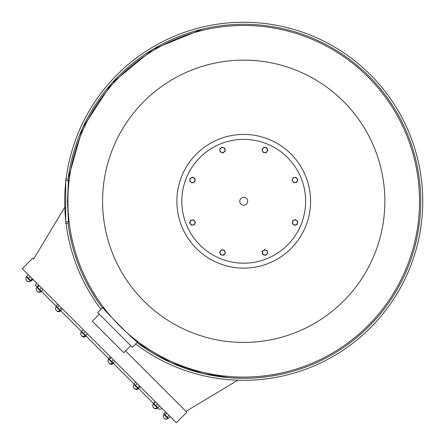 <?xml version="1.0" encoding="UTF-8"?>
<svg xmlns="http://www.w3.org/2000/svg" width="445" height="445" viewBox="0 0 445 445"><rect width="100%" height="100%" fill="white"/><g stroke="black" fill="none" stroke-linecap="round" stroke-linejoin="round"><path stroke-width="0.67" d="M113.425 363.348L113.075 363.699A2.737 2.737 0 0 1 109.131 363.203A2.737 2.737 0 0 0 113.075 363.699L108.636 359.26A2.737 2.737 0 0 0 112.49 363.109A2.737 2.737 0 0 1 108.636 359.26L108.986 358.909M112.49 363.109L112.841 362.758M162.019 408.438L159.699 409.617L137.755 387.678L85.518 335.435L87.264 333.683M113.163 363.081L114.916 361.329M186.839 412.242L125.557 350.96L186.839 412.242L176.331 422.75L22.25 268.669L32.758 258.161L33.631 259.04L64.792 207.181M35.383 285.301L36.562 282.981L35.383 285.301L36.918 286.841L38.67 285.089M33.631 259.04L32.758 258.161M237.819 380.208L185.96 411.369L237.819 380.208A179.029 179.029 -90 0 0 422.75 201.279A179.029 179.029 -90 0 0 254.846 22.595A179.029 179.029 -90 0 0 66.077 179.074A179.029 179.029 -90 0 1 254.846 22.595A179.029 179.029 -90 0 1 323.42 361.585A179.029 179.029 -90 0 1 135.658 344.013M241.04 378.278L229.425 377.716L203.148 373.583L170.774 362.569L137.093 342.578A177.015 177.015 -90 0 0 420.742 201.279A177.015 177.015 -90 0 0 254.846 24.609A177.015 177.015 -90 0 0 68.102 179.074L66.077 179.068M202.425 29.148A177.015 177.015 -90 0 0 68.102 179.074L82.681 127.782L111.879 83.159L153.036 49.256L202.425 29.148A177.015 177.015 -90 0 0 68.102 179.074L68.397 180.726L67.501 201.279L68.397 221.833L68.102 223.485A177.015 177.015 -90 0 0 102.422 307.907L100.765 305.676M64.692 201.279A179.029 179.029 -90 0 1 65.715 182.194A179.029 179.029 -90 0 0 65.715 220.358M66.077 223.485A179.029 179.029 -90 0 0 100.987 309.342M137.627 342.038C137.722 344.102 100.898 307.278 102.962 307.373L97.716 312.618L127.309 342.211L132.382 347.284L137.627 342.038M67.913 201.279A175.808 175.808 -90 0 0 243.721 377.087A175.808 175.808 -90 0 0 419.529 201.279A175.808 175.808 -90 0 0 243.721 25.471A175.808 175.808 -90 0 0 67.913 201.279M176.865 201.279A66.856 66.856 -90 0 0 243.721 268.135A66.856 66.856 -90 0 0 310.577 201.279A66.856 66.856 -90 0 0 243.721 134.423A66.856 66.856 -90 0 0 176.865 201.279M69.754 233.998A177.015 177.015 -90 0 0 71.372 241.674A177.015 177.015 -90 0 1 69.754 233.998M74.009 251.609A177.015 177.015 -90 0 0 76.623 259.708A177.015 177.015 -90 0 1 74.009 251.609M77.002 260.776A177.015 177.015 -90 0 0 80.334 269.392A177.015 177.015 -90 0 1 77.002 260.776M80.973 270.905A177.015 177.015 -90 0 0 82.186 273.675A177.015 177.015 -90 0 1 80.973 270.905L82.197 273.703M85.351 280.361A177.015 177.015 -90 0 0 89.768 288.644A177.015 177.015 -90 0 1 85.351 280.361M90.58 290.062A177.015 177.015 -90 0 0 95.731 298.406A177.015 177.015 -90 0 1 90.58 290.062L95.731 298.406M137.9 343.184A177.015 177.015 -90 0 0 144.581 347.929A177.015 177.015 -90 0 1 137.9 343.184M156.896 355.538A177.015 177.015 -90 0 0 164.361 359.51A177.015 177.015 -90 0 1 156.896 355.538L164.361 359.51M167.081 360.845A177.015 177.015 -90 0 0 173.561 363.799A177.015 177.015 -90 0 1 167.081 360.845L173.561 363.799M177.705 365.529A177.015 177.015 -90 0 0 182.055 367.208A177.015 177.015 -90 0 1 177.705 365.529M196.173 371.792A177.015 177.015 -90 0 0 200.739 372.999A177.015 177.015 -90 0 1 196.173 371.792L200.739 372.999M68.102 223.485L65.715 223.485L65.715 179.074M68.397 221.833L65.715 221.833M68.397 180.726L65.715 180.726M181.816 201.279A61.905 61.905 -90 0 0 243.721 263.184A61.905 61.905 -90 0 0 305.626 201.279A61.905 61.905 -90 0 0 243.721 139.374A61.905 61.905 -90 0 0 181.816 201.279M243.721 197.319A3.961 3.961 -90 0 0 239.76 201.279A3.961 3.961 -90 0 0 243.721 205.24A3.961 3.961 -90 0 0 247.681 201.279A3.961 3.961 -90 0 0 243.721 197.319A3.961 3.961 -90 0 0 239.76 201.279A3.961 3.961 -90 0 0 243.721 205.24M192.123 182.984L194.827 181.827L195.183 178.901L192.83 177.138L190.121 178.289L189.765 181.215L192.123 182.984L194.827 181.827L195.183 178.901L192.83 177.138M266.099 152.741L267.862 150.382L266.711 147.679L263.785 147.323L262.016 149.676L263.173 152.385L266.099 152.741L267.862 150.382L266.711 147.679L263.785 147.323M295.324 219.574L292.615 220.731L292.259 223.651L294.618 225.42L297.321 224.263L297.677 221.343L295.324 219.574L297.677 221.343L297.321 224.263L294.618 225.42M223.657 255.235L225.426 252.877L224.269 250.173L221.349 249.817L219.58 252.17L220.737 254.879L223.657 255.235L225.426 252.877L224.269 250.173L221.349 249.817M265.37 255.436L267.684 253.617L267.273 250.702L264.541 249.606L262.222 251.419L262.639 254.334L265.37 255.436L267.684 253.617L267.273 250.702L264.541 249.606M296.059 177.31L293.144 177.727L292.048 180.459L293.867 182.778L296.782 182.361L297.877 179.63L296.059 177.31L297.877 179.63L296.782 182.361L293.867 182.778M222.906 152.952L225.22 151.133L224.803 148.218L222.072 147.123L219.758 148.936L220.169 151.856L222.906 152.952L225.22 151.133L224.803 148.218L222.072 147.123M191.383 225.242L194.298 224.831L195.394 222.094L193.581 219.78L190.666 220.197L189.564 222.928L191.383 225.242L194.298 224.831L195.394 222.094L193.581 219.78M85.518 335.435L59.697 309.62L61.449 307.868M59.697 309.62L39.644 289.561L41.396 287.809M85.596 335.513L87.348 333.767M83.482 333.4L85.229 331.647M81.524 331.447L83.276 329.695M86.091 336.014L85.74 336.364A2.737 2.737 0 0 1 81.797 335.869A2.737 2.737 0 0 0 85.74 336.364L81.302 331.926L81.652 331.575M85.156 335.775A2.737 2.737 0 0 1 81.302 331.926A2.737 2.737 0 0 0 85.156 335.775L85.507 335.424M220.058 252.538A2.475 2.475 -90 0 0 222.533 255.013A2.475 2.475 -90 0 0 225.009 252.538A2.475 2.475 -90 0 0 222.533 250.062A2.475 2.475 -90 0 0 220.058 252.538A2.475 2.475 -90 0 0 222.533 255.013A2.475 2.475 -90 0 0 225.009 252.538A2.475 2.475 0 0 0 222.533 250.062A2.475 2.475 0 0 0 220.058 252.538A2.475 2.475 0 0 0 222.533 255.013A2.475 2.475 0 0 0 225.009 252.538M262.511 252.51A2.475 2.475 -90 0 0 264.986 254.985A2.475 2.475 -90 0 0 267.462 252.51A2.475 2.475 -90 0 0 264.986 250.029A2.475 2.475 -90 0 0 262.511 252.51A2.475 2.475 -90 0 0 264.986 254.985A2.475 2.475 -90 0 0 267.462 252.51A2.475 2.475 0 0 0 264.986 250.029A2.475 2.475 0 0 0 262.511 252.51A2.475 2.475 0 0 0 264.986 254.985A2.475 2.475 0 0 0 267.462 252.51M292.504 222.467A2.475 2.475 -90 0 0 294.979 224.942A2.475 2.475 -90 0 0 297.46 222.467A2.475 2.475 -90 0 0 294.979 219.991A2.475 2.475 -90 0 0 292.504 222.467A2.475 2.475 -90 0 0 294.979 224.942A2.475 2.475 -90 0 0 297.46 222.467A2.475 2.475 0 0 0 294.979 219.991A2.475 2.475 0 0 0 292.504 222.467A2.475 2.475 0 0 0 294.979 224.942A2.475 2.475 0 0 0 297.46 222.467M292.476 180.014A2.475 2.475 -90 0 0 294.952 182.489A2.475 2.475 -90 0 0 297.427 180.014A2.475 2.475 -90 0 0 294.952 177.538A2.475 2.475 -90 0 0 292.476 180.014A2.475 2.475 -90 0 0 294.952 182.489A2.475 2.475 -90 0 0 297.427 180.014A2.475 2.475 0 0 0 294.952 177.538A2.475 2.475 0 0 0 292.476 180.014A2.475 2.475 0 0 0 294.952 182.489A2.475 2.475 0 0 0 297.427 180.014M262.433 150.021A2.475 2.475 -90 0 0 264.909 152.496A2.475 2.475 -90 0 0 267.384 150.021A2.475 2.475 -90 0 0 264.909 147.54A2.475 2.475 -90 0 0 262.433 150.021A2.475 2.475 -90 0 0 264.909 152.496A2.475 2.475 -90 0 0 267.384 150.021A2.475 2.475 0 0 0 264.909 147.54A2.475 2.475 0 0 0 262.433 150.021A2.475 2.475 0 0 0 264.909 152.496A2.475 2.475 0 0 0 267.384 150.021M219.98 150.048A2.475 2.475 -90 0 0 222.456 152.524A2.475 2.475 -90 0 0 224.936 150.048A2.475 2.475 -90 0 0 222.456 147.573A2.475 2.475 -90 0 0 219.98 150.048A2.475 2.475 -90 0 0 222.456 152.524A2.475 2.475 -90 0 0 224.936 150.048A2.475 2.475 0 0 0 222.456 147.573A2.475 2.475 0 0 0 219.98 150.048A2.475 2.475 0 0 0 222.456 152.524A2.475 2.475 0 0 0 224.936 150.048M189.987 180.091A2.475 2.475 -90 0 0 192.463 182.567A2.475 2.475 -90 0 0 194.938 180.091A2.475 2.475 -90 0 0 192.463 177.616A2.475 2.475 -90 0 0 189.987 180.091A2.475 2.475 -90 0 0 192.463 182.567A2.475 2.475 -90 0 0 194.938 180.091A2.475 2.475 0 0 0 192.463 177.616A2.475 2.475 0 0 0 189.987 180.091A2.475 2.475 0 0 0 192.463 182.567A2.475 2.475 0 0 0 194.938 180.091M190.015 222.544A2.475 2.475 -90 0 0 192.49 225.02A2.475 2.475 -90 0 0 194.971 222.544A2.475 2.475 -90 0 0 192.49 220.064A2.475 2.475 -90 0 0 190.015 222.544A2.475 2.475 -90 0 0 192.49 225.02A2.475 2.475 -90 0 0 194.971 222.544A2.475 2.475 0 0 0 192.49 220.064A2.475 2.475 0 0 0 190.015 222.544A2.475 2.475 0 0 0 192.49 225.02A2.475 2.475 0 0 0 194.971 222.544M130.808 345.709L123.805 352.713L92.287 321.195L99.291 314.192M60.654 310.577L62.406 308.824M57.405 307.323L59.157 305.576M56.064 305.988L57.817 304.235M60.793 310.716L60.442 311.066A2.737 2.737 0 0 1 56.532 310.621A2.737 2.737 0 0 0 60.442 311.066L56.092 306.716L56.443 306.366M59.947 310.566A2.737 2.737 0 0 1 56.092 306.716A2.737 2.737 0 0 0 59.947 310.566L60.298 310.215M41.329 291.247L43.082 289.5M39.644 289.561L37.441 287.359L39.188 285.607M37.441 287.359L36.918 286.841M41.379 291.303L41.035 291.653A2.737 2.737 0 0 1 37.196 291.303A2.737 2.737 0 0 0 41.035 291.653L36.846 287.47L37.196 287.12M40.701 291.319A2.737 2.737 0 0 1 36.846 287.47A2.737 2.737 0 0 0 40.701 291.319L41.051 290.969M32.963 279.382L31.211 281.129L30.939 280.862L28.402 278.32L30.154 276.573M30.56 280.478L32.313 278.731M28.402 278.32L26.622 276.545L28.374 274.793M30.939 280.862L32.691 279.11M30.699 280.617L30.349 280.967A2.737 2.737 0 0 1 26.494 277.113A2.737 2.737 0 0 0 30.349 280.967L26.494 277.113L26.845 276.768M26.622 276.545L28.358 274.771M30.466 281.084A2.737 2.737 0 0 1 26.728 280.851A2.737 2.737 0 0 0 30.466 281.084L30.816 280.734M138.634 388.557L138.284 388.908A2.737 2.737 0 0 1 134.379 388.468A2.737 2.737 0 0 0 138.284 388.908L133.934 384.558L134.284 384.207M157.88 407.804L157.53 408.154A2.737 2.737 0 0 1 153.697 407.804A2.737 2.737 0 0 0 157.53 408.154L153.347 403.965L153.697 403.615M167.887 418.506A2.737 2.737 0 0 1 164.149 418.272A2.737 2.737 0 0 0 167.887 418.506L168.232 418.155M169.005 415.424L167.253 417.176L168.477 418.395L170.229 416.642M167.253 417.176L164.95 414.874L166.703 413.121M164.95 414.874L163.871 413.789L165.618 412.037M168.115 418.039L167.771 418.389A2.737 2.737 0 0 1 163.916 414.534A2.737 2.737 0 0 0 167.771 418.389L163.916 414.534L164.266 414.184M157.697 407.614L159.449 405.862M155.817 405.74L157.569 403.988M153.72 403.643L155.472 401.891M153.503 403.42L155.249 401.668M157.202 407.82A2.737 2.737 0 0 1 153.347 403.965A2.737 2.737 0 0 0 157.202 407.82L157.552 407.47M138.434 388.351L140.181 386.599M137.755 387.678L139.508 385.926M135.514 385.431L137.26 383.679M133.939 383.863L135.692 382.11M137.789 388.407A2.737 2.737 0 0 1 133.934 384.558A2.737 2.737 0 0 0 137.789 388.407L138.139 388.057M111.695 361.618L113.447 359.866M109.425 359.343L111.172 357.591M108.613 358.536L110.366 356.784M102.578 201.279A141.143 141.143 -90 0 0 243.721 342.422A141.143 141.143 -90 0 0 384.864 201.279A141.143 141.143 -90 0 0 243.721 60.136A141.143 141.143 -90 0 0 102.578 201.279M69.754 234.009L71.378 241.691M74.02 251.642L76.629 259.724M77.007 260.792L80.339 269.409M85.362 280.383L89.768 288.649M97.588 301.182L98.084 301.905M137.911 343.19L144.581 347.929M177.727 365.534L182.055 367.208"/></g></svg>
